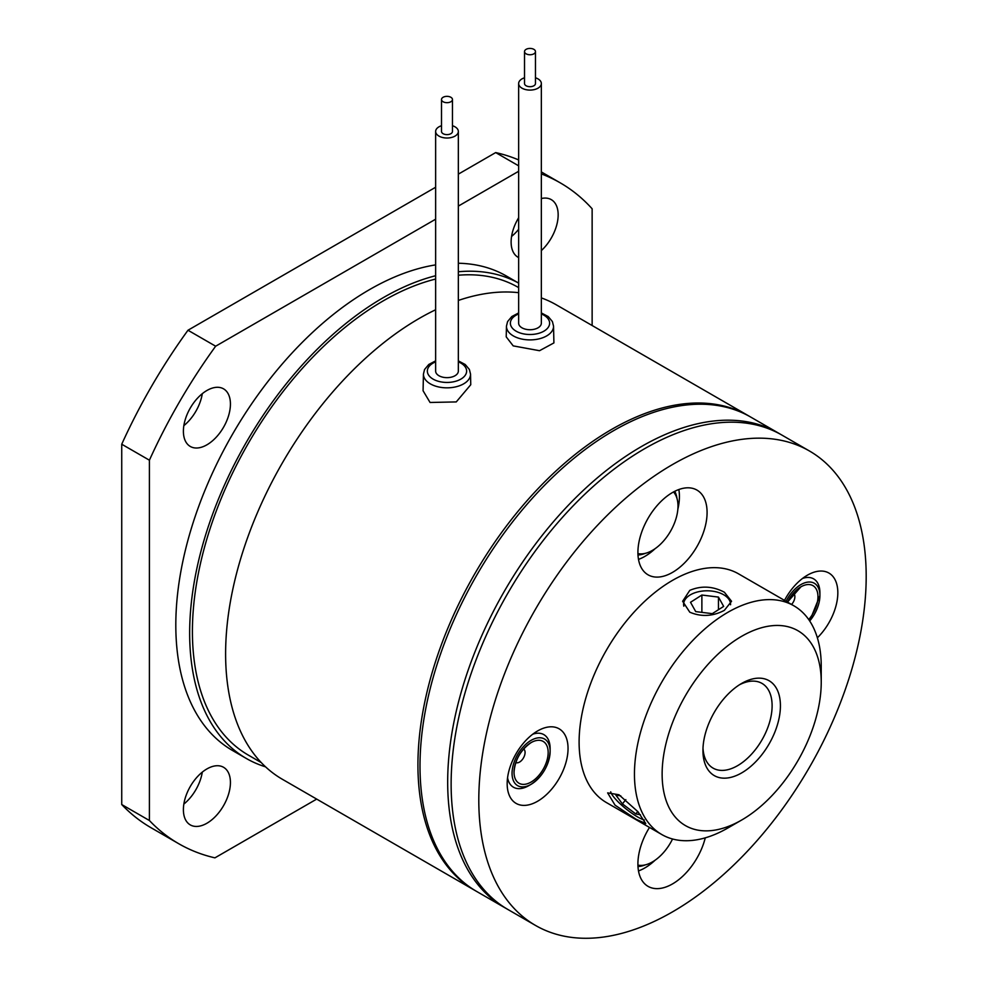 <?xml version="1.0" encoding="UTF-8"?>
<svg xmlns="http://www.w3.org/2000/svg" width="987" height="987" viewBox="0 0 987 987"><rect width="100%" height="100%" fill="white"/><g stroke="black" fill="none" stroke-linecap="round" stroke-linejoin="round"><path stroke-width="1.48" d="M730.553 604.747A23.478 13.559 -0 0 0 728.517 598.813A23.478 13.559 -0 0 0 707.087 590.794A23.478 13.559 -0 0 0 685.657 598.813A23.478 13.559 -0 0 0 683.831 606.191M718.45 597.086L701.88 595.038L690.518 602.292L695.724 611.607L712.293 613.655L723.656 606.4L718.45 597.086L718.45 609.732M701.88 612.372L701.88 595.038M793.388 593.224A7.822 4.516 -60 0 1 794.732 595.358A7.822 4.516 -60 0 1 791.574 604.463M802.517 578.456A30.375 17.544 -60 0 1 819.358 587.475A30.375 17.544 -60 0 1 819.913 592.768L819.913 595.593A26.92 15.545 -60 0 1 809.685 620.983L819.913 595.593A26.92 15.545 -60 0 0 819.42 590.905A26.92 15.545 -60 0 0 805.145 582.7A26.92 15.545 -60 0 0 786.084 601.293M523.591 748.985A7.822 4.516 -60 0 1 520.803 761.174A7.822 4.516 -60 0 1 515.769 762.532M532.733 734.217A30.375 17.544 -60 0 1 550.129 748.528L550.129 751.354C549.019 765.369 542.677 776.35 531.092 784.32A26.92 15.545 -60 0 1 512.549 778.015A26.92 15.545 -60 0 1 528.921 741.755A26.92 15.545 -60 0 1 550.129 751.354A26.92 15.545 -60 0 1 531.092 784.32L528.65 785.726A30.375 17.544 -60 0 1 507.725 778.62A30.375 17.544 -60 0 1 507.565 777.818M618.96 794.757L607.634 792.882L615.049 805.158L636.257 819.358L645.757 823.516L637.96 811.733L618.96 794.757M689.79 590.362L682.634 601.28L689.79 612.199C701.325 617.048 712.848 616.431 724.384 610.336L731.552 601.28L724.384 592.237C712.848 586.142 701.325 585.513 689.79 590.362M817.372 637.787A43.046 24.848 120 0 0 837.408 587.166A43.046 24.848 120 0 0 807.391 575.187A43.046 24.848 120 0 0 784.505 600.38M638.503 559.395A48.918 28.241 120 0 0 655.134 548.649M677.847 509.317A48.918 28.241 120 0 0 678.834 489.54M672.505 492.513A48.918 28.241 120 0 0 640.551 535.62A48.918 28.241 120 0 0 648.04 574.816A48.918 28.241 120 0 0 696.958 546.576A48.918 28.241 120 0 0 696.958 490.095A48.918 28.241 120 0 0 672.505 492.513M537.607 730.948L537.607 730.948A43.046 24.848 120 0 0 507.17 783.678A43.046 24.848 120 0 0 537.607 801.247A43.046 24.848 120 0 0 568.043 748.528A43.046 24.848 120 0 0 537.607 730.948M638.503 870.929A48.918 28.241 120 0 0 655.134 860.183M649.495 827.439A48.918 28.241 120 0 0 648.04 886.351A48.918 28.241 120 0 0 705.273 837.84M727.838 828.007L741.681 820.024L727.838 828.007A132.073 76.246 -60 0 1 661.808 834.546A132.073 76.246 -60 0 1 661.808 682.042A132.073 76.246 -60 0 1 793.881 605.796A132.073 76.246 -60 0 1 821.233 666.25L821.233 682.227A112.506 64.957 -60 0 1 741.681 820.024A112.506 64.957 -60 0 1 662.129 774.092A112.506 64.957 -60 0 1 741.681 636.294A112.506 64.957 -60 0 1 821.233 682.227M661.808 834.546L606.462 802.591A132.073 76.246 -60 0 1 606.462 650.088A132.073 76.246 -60 0 1 738.535 573.842L793.881 605.796M739.547 684.731A48.918 28.241 -60 0 1 761.989 683.399A48.918 28.241 -60 0 1 769.478 722.595A48.918 28.241 -60 0 1 737.523 765.702A48.918 28.241 -60 0 1 713.07 768.12A48.918 28.241 -60 0 1 702.991 748.023M741.681 683.423L741.681 683.423A54.791 31.633 -60 0 1 780.421 705.791A54.791 31.633 -60 0 1 741.681 772.895A54.791 31.633 -60 0 1 702.941 750.527A54.791 31.633 -60 0 1 741.681 683.423L741.681 683.423M672.505 911.877A273.93 158.154 -60 0 1 535.534 925.448A273.93 158.154 -60 0 1 535.534 609.139A273.93 158.154 -60 0 1 809.463 450.997A273.93 158.154 -60 0 1 851.448 670.494A273.93 158.154 -60 0 1 672.505 911.877M535.534 925.448L507.873 909.471A273.93 158.154 -60 0 1 507.861 593.162A273.93 158.154 -60 0 1 781.79 435.02L809.463 450.997M645.338 864.859A39.135 22.59 -60 0 1 637.984 866.512M674.75 491.304A39.135 22.59 -60 0 1 675.527 492.957A39.135 22.59 -60 0 1 676.996 498.497M645.338 553.337A39.135 22.59 -60 0 1 637.984 554.99M637.923 865.106A36.198 20.9 120 0 0 672.542 838.999M637.923 553.584A36.198 20.9 120 0 0 659.267 545.355A36.198 20.9 120 0 0 673.504 491.945M506.146 908.459A273.93 158.154 -60 0 1 504.406 907.472A273.93 158.154 -60 0 1 462.422 687.976A273.93 158.154 -60 0 1 641.365 446.58A273.93 158.154 -60 0 1 778.336 433.022A273.93 158.154 -60 0 1 780.051 434.033M504.406 907.472L476.733 891.495A273.93 158.154 -60 0 1 434.749 671.999A273.93 158.154 -60 0 1 613.704 430.616A273.93 158.154 -60 0 1 750.663 417.045L778.336 433.022M610.719 791.833A23.478 4.96 -141.2 0 0 624.352 807.514A23.478 4.96 -141.2 0 0 644.338 820M620.811 795.904L615.814 795.028L622.402 803.899L635.801 813.942L640.452 814.744M637.762 811.499L635.801 813.942M625.844 799.618L622.402 803.899M450.862 97.281A5.478 3.158 0 0 0 444.89 96.59A5.478 3.158 0 0 0 441.51 99.514A5.478 3.158 0 0 0 446.988 102.673A5.478 3.158 0 0 0 452.465 99.514A5.478 3.158 0 0 0 450.862 97.281M441.51 99.514L441.51 131.468A5.478 3.158 0 0 0 446.988 134.627A5.478 3.158 0 0 0 452.465 131.468L452.465 99.514M533.868 49.35A5.478 3.158 0 0 0 527.897 48.659A5.478 3.158 0 0 0 524.516 51.583A5.478 3.158 0 0 0 529.994 54.754A5.478 3.158 0 0 0 535.472 51.583A5.478 3.158 0 0 0 533.868 49.35M524.516 51.583L524.516 83.537A5.478 3.158 0 0 0 529.994 86.696A5.478 3.158 0 0 0 535.472 83.537L535.472 51.583M441.51 125.731A11.35 6.551 0 0 0 435.637 131.468A11.35 6.551 0 0 0 446.988 138.02A11.35 6.551 0 0 0 458.338 131.468A11.35 6.551 0 0 0 455.007 126.829A11.35 6.551 0 0 0 452.465 125.731M435.637 131.468L435.637 371.1A11.35 6.551 0 0 0 446.988 377.651A11.35 6.551 0 0 0 458.338 371.1L458.338 131.468M524.516 77.8A11.35 6.551 0 0 0 518.644 83.537A11.35 6.551 0 0 0 529.994 90.088A11.35 6.551 0 0 0 541.345 83.537A11.35 6.551 0 0 0 538.026 78.911A11.35 6.551 0 0 0 535.472 77.8M518.644 83.537L518.644 323.181A11.35 6.551 0 0 0 529.994 329.732A11.35 6.551 0 0 0 541.345 323.181L541.345 83.537M423.435 374.073L423.078 390.753L430.061 402.474L456.253 401.919L470.762 384.72L470.528 374.073A23.552 13.596 180 0 1 456.13 386.768A23.552 13.596 180 0 1 430.332 383.857A23.552 13.596 180 0 1 423.435 374.073L424.57 369.496L428.79 364.462L435.637 360.872M506.454 326.142L506.22 336.851L513.203 345.882L539.531 350.706L553.904 342.921L553.547 326.142A23.552 13.596 180 0 1 539.136 338.837A23.552 13.596 180 0 1 513.351 335.925A23.552 13.596 180 0 1 506.454 326.142L507.589 321.577L511.809 316.543L518.644 312.941M206.912 823.244A33.262 19.209 120 0 0 228.639 793.93A33.262 19.209 120 0 0 223.543 767.281A33.262 19.209 120 0 0 190.281 786.491A33.262 19.209 120 0 0 190.281 824.898A33.262 19.209 120 0 0 206.912 823.244M202.298 772.118A33.262 19.209 -60 0 1 183.841 804.084M206.912 444.816A33.262 19.209 120 0 0 228.639 415.502A33.262 19.209 120 0 0 223.543 388.841A33.262 19.209 120 0 0 190.281 408.05A33.262 19.209 120 0 0 190.281 446.457A33.262 19.209 120 0 0 206.912 444.816M202.298 393.677A33.262 19.209 -60 0 1 183.841 425.656M541.345 250.599A33.262 19.209 120 0 0 551.277 199.633A33.262 19.209 120 0 0 541.345 198.535M518.644 217.757A33.262 19.209 120 0 0 518.015 257.249A33.262 19.209 120 0 0 518.644 257.582M518.644 229.292A33.262 19.209 -60 0 1 511.574 236.436M265.552 766.837A273.93 158.154 -60 0 1 246.38 758.497A273.93 158.154 -60 0 1 216.165 504.85A273.93 158.154 -60 0 1 435.637 275.731M458.338 271.758A273.93 158.154 -60 0 1 518.644 283.109L506.467 276.064A273.93 158.154 -60 0 0 458.338 263.245M246.38 758.497L232.55 750.515A273.93 158.154 -60 0 1 206.11 487.516A273.93 158.154 -60 0 1 435.637 264.886M261.234 762.569L248.342 755.117A270.019 155.897 -60 0 1 218.744 504.579A270.019 155.897 -60 0 1 435.637 279.05M458.338 275.225A270.019 155.897 -60 0 1 518.348 287.439L518.644 287.612M475.709 890.891A273.93 158.154 -60 0 1 474.661 890.299A273.93 158.154 -60 0 1 474.661 574.002A273.93 158.154 -60 0 1 748.59 415.848A273.93 158.154 -60 0 1 749.626 416.452M474.661 890.299L282.356 779.274A273.93 158.154 -60 0 1 243.641 549.228A273.93 158.154 -60 0 1 435.637 309.758M458.338 300.443A273.93 158.154 -60 0 1 518.644 292.683M541.345 297.901A273.93 158.154 -60 0 1 556.273 304.81L748.59 415.848M541.345 173.909A381.537 220.286 -60 0 1 560.271 182.866A381.537 220.286 -60 0 1 592.138 208.788L592.138 325.525M518.644 165.828L495.684 152.578A381.537 220.286 -60 0 1 518.644 159.931M149.407 460.201A381.537 220.286 -60 0 1 215.647 346.215L187.986 330.238A381.537 220.286 -60 0 0 121.734 444.224L121.734 804.541L149.407 820.518L149.407 460.201L121.734 444.224M316.691 799.1L214.919 857.851A381.537 220.286 -60 0 1 178.733 843.712A381.537 220.286 -60 0 1 149.407 820.518M178.733 843.712L151.06 827.735A381.537 220.286 -60 0 1 121.734 804.541M495.684 152.578L458.338 174.144M435.637 187.246L187.986 330.238M215.647 346.215L435.637 219.2M458.338 206.098L518.644 171.282M808.723 619.565A24.157 13.941 120 0 0 817.52 592.508A24.157 13.941 120 0 0 800.876 586.858A24.157 13.941 120 0 0 787.478 602.095M514.461 776.399A24.157 13.941 120 0 0 533.683 780.335A24.157 13.941 120 0 0 548.118 751.008A24.157 13.941 120 0 0 531.092 742.619A24.157 13.941 120 0 0 514.017 772.204A24.157 13.941 120 0 0 514.461 776.399M518.644 313.928A19.629 11.338 0 0 0 516.115 331.188A19.629 11.338 0 0 0 544.997 330.485A19.629 11.338 0 0 0 541.345 313.928M435.637 361.847A19.629 11.338 0 0 0 433.096 379.119A19.629 11.338 0 0 0 461.99 378.416A19.629 11.338 0 0 0 458.338 361.847M800.876 586.858L787.503 602.107M531.092 742.619C520.778 749.812 515.091 759.669 514.017 772.204M541.345 312.941L548.241 316.58L552.387 321.528L553.547 326.142M458.338 360.872L465.222 364.511L469.38 369.459L470.528 374.073M560.271 182.866L541.345 171.935"/></g></svg>

